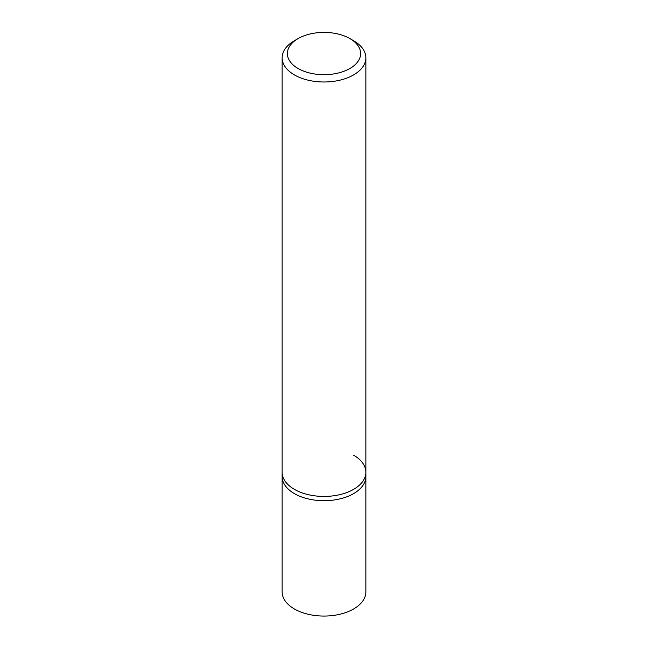 <?xml version="1.0" encoding="UTF-8"?>
<svg xmlns="http://www.w3.org/2000/svg" width="648" height="648" viewBox="0 0 648 648"><rect width="100%" height="100%" fill="white"/><g stroke="black" fill="none" stroke-linecap="round" stroke-linejoin="round"><path stroke-width="0.97" d="M298.096 38.596L294.394 40.727A41.861 24.17 0 0 0 282.139 57.818A41.861 24.17 0 0 0 294.403 74.909A41.861 24.17 0 0 0 340.022 80.15A41.861 24.17 0 0 0 365.861 57.818A41.861 24.17 0 0 0 353.606 40.727L349.904 38.596A36.628 21.149 180 0 1 349.904 68.502A36.628 21.149 180 0 1 298.096 68.502A36.628 21.149 180 0 1 298.096 38.596A36.628 21.149 180 0 1 349.904 38.596L353.606 40.727A41.861 24.17 0 0 0 353.597 40.727M353.597 455.171A41.861 24.17 180 0 1 365.861 472.262A41.861 24.17 180 0 1 340.022 494.594A41.861 24.17 180 0 1 294.403 489.353A41.861 24.17 180 0 1 282.139 472.262L282.139 476.539A41.861 24.17 0 0 0 294.403 493.622A41.861 24.17 0 0 0 340.022 498.863A41.861 24.17 0 0 0 365.861 476.539L365.861 591.891A41.861 24.17 0 0 1 340.022 614.223A41.861 24.17 0 0 1 294.403 608.982A41.861 24.17 0 0 1 282.139 591.891L282.139 476.539A41.861 24.17 0 0 0 294.403 493.622A41.861 24.17 0 0 0 340.022 498.863A41.861 24.17 0 0 0 365.861 476.539L365.861 472.262A41.861 24.17 180 0 1 340.022 494.594A41.861 24.17 180 0 1 294.403 489.353A41.861 24.17 180 0 1 282.139 472.262L282.139 57.818M365.861 57.818L365.861 472.262"/></g></svg>
